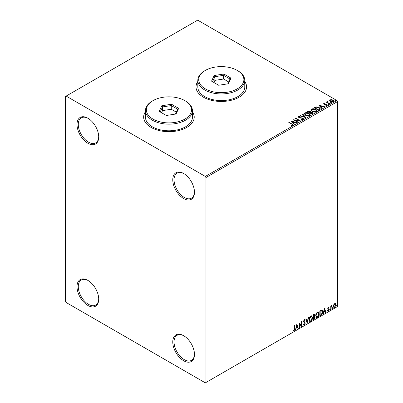 <?xml version="1.0" encoding="UTF-8"?>
<svg xmlns="http://www.w3.org/2000/svg" width="403" height="403" viewBox="0 0 403 403"><rect width="100%" height="100%" fill="white"/><g stroke="black" fill="none" stroke-linecap="round" stroke-linejoin="round"><path stroke-width="0.6" d="M183.622 173.486L183.622 173.486A15.349 8.861 -120 0 0 172.771 179.753A15.349 8.861 -120 0 0 183.622 198.548A15.349 8.861 -120 0 0 194.478 192.286A15.349 8.861 -120 0 0 183.622 173.486M194.473 191.909A14.448 8.342 60 0 1 191.485 198.16A14.448 8.342 60 0 1 184.262 197.445A14.448 8.342 60 0 1 174.826 184.715A14.448 8.342 60 0 1 177.038 173.139A14.448 8.342 60 0 1 183.949 173.678M87.859 118.195L87.859 118.195A15.349 8.861 -120 0 0 77.008 124.462A15.349 8.861 -120 0 0 87.859 143.261A15.349 8.861 -120 0 0 98.715 136.995A15.349 8.861 -120 0 0 87.859 118.195M98.71 136.617A14.448 8.342 60 0 1 95.723 142.869A14.448 8.342 60 0 1 88.499 142.153A14.448 8.342 60 0 1 79.059 129.423A14.448 8.342 60 0 1 81.275 117.847A14.448 8.342 60 0 1 88.181 118.391M87.859 280.382L87.859 280.382A15.349 8.861 -120 0 0 77.008 286.649A15.349 8.861 -120 0 0 87.859 305.444A15.349 8.861 -120 0 0 98.715 299.177A15.349 8.861 -120 0 0 87.859 280.382M98.71 298.799A14.448 8.342 60 0 1 95.723 305.056A14.448 8.342 60 0 1 88.499 304.341A14.448 8.342 60 0 1 79.059 291.611A14.448 8.342 60 0 1 81.275 280.035A14.448 8.342 60 0 1 88.181 280.574M183.622 335.669L183.622 335.669A15.349 8.861 -120 0 0 172.771 341.935A15.349 8.861 -120 0 0 183.622 360.735A15.349 8.861 -120 0 0 194.478 354.469A15.349 8.861 -120 0 0 183.622 335.669M194.473 354.091A14.448 8.342 60 0 1 191.485 360.342A14.448 8.342 60 0 1 184.262 359.627A14.448 8.342 60 0 1 174.826 346.897A14.448 8.342 60 0 1 177.038 335.321A14.448 8.342 60 0 1 183.949 335.86M145.463 111.671A25.278 14.594 0 0 0 143.659 117.092A25.278 14.594 0 0 0 151.065 127.413A25.278 14.594 0 0 0 178.615 130.577A25.278 14.594 0 0 0 194.221 117.092A25.278 14.594 0 0 0 192.412 111.671M145.463 111.822A25.278 14.594 0 0 0 143.659 117.162M197.818 81.446A25.278 14.594 0 0 0 196.009 86.867A25.278 14.594 0 0 0 203.414 97.188A25.278 14.594 0 0 0 230.964 100.352A25.278 14.594 0 0 0 246.571 86.867A25.278 14.594 0 0 0 244.767 81.446M197.818 81.597A25.278 14.594 0 0 0 196.009 86.937M65.513 96.448L65.513 301.389L66.152 302.497L205.329 382.85L205.968 382.482L205.968 177.542L205.329 176.433L66.152 96.08L65.513 96.448M329.694 100.685L330.077 99.838L331.543 99.612L333.039 100.09L333.896 101.178L333.457 101.788L330.515 101.546L329.654 100.453M327.468 101.808L327.684 102.493L329.85 103.808L329.503 104.004L326.239 102.12L327.065 102.201L327.125 101.541L327.498 101.455L327.392 102.166M326.495 102.266L327.065 102.493L327.125 101.541L327.125 101.838L327.498 101.455M323.599 103.949L323.8 103.46L324.929 103.349L325.004 103.626L324.224 103.682L324.329 104.125L326.898 104.488L327.12 105.45L325.972 105.601L325.866 105.314L326.677 105.238L326.571 104.694L324.617 104.563L324.002 104.337L323.8 103.46L323.564 103.793M324.224 103.682L324.329 104.422L324.707 104.543L324.707 104.251M327.372 105.087L327.12 105.45M325.866 105.611L326.677 105.536L326.571 104.694M319.599 109.722L318.561 110.321L314.093 107.742L315.992 106.83L319.136 107.48L320.33 108.865L319.599 109.722M311.917 114.16L307.449 111.581L308.078 111.218L310.214 111.258L310.748 112.049L312.597 112.301L313.222 113.097L311.917 114.16M310.763 111.933L310.748 112.346L312.597 112.598L312.597 112.301M305.902 117.636L299.998 115.883L300.371 115.666L304.849 116.996L302.547 114.412L302.92 114.195L305.902 117.636M298.109 122.134L297.762 122.331L293.293 119.751L298.865 120.386L295.53 118.462L295.873 118.26L300.341 120.845L294.784 120.215L298.109 122.134M291.349 125.469L292.417 125.318L292.417 125.021L291.742 124.079L288.77 122.366L289.112 122.164L293.183 124.875L292.88 125.283L291.52 125.474L291.349 125.172L292.518 124.935M205.329 176.433L336.848 100.503L197.672 20.15L66.152 96.08M291.117 121.006L297.076 122.729L296.704 122.945L294.81 122.381L293.555 123.106L294.528 124.2L294.155 124.416L291.117 121.006M303.182 119.338L301.197 119.353L301.253 119.061L302.698 119.087L302.925 118.754L302.698 119.379L302.562 118.291L299.605 117.963L298.225 117.026L298.507 116.608L300.124 116.548L300.129 116.865L298.961 116.88L299.076 117.464L302.915 118.094L303.504 118.87L303.182 119.338M298.961 116.88L299.076 117.762L299.857 117.973L299.857 117.676M305.575 115.263L304.351 113.747L304.905 112.916C306.361 112.392 307.726 112.508 308.99 113.268L310.199 114.79L309.63 115.611C308.184 116.124 306.834 116.009 305.575 115.263M312.224 111.424L310.995 109.908L311.549 109.077C313.01 108.553 314.37 108.674 315.64 109.43L316.844 110.951L316.274 111.777C314.829 112.286 313.479 112.17 312.224 111.424M318.733 105.062L324.692 106.785L324.319 107.002L322.425 106.437L321.171 107.163L322.143 108.256L321.77 108.472L318.733 105.062M328.102 104.453L328.017 104.07L328.677 104.12L328.762 104.503L328.102 104.453L328.017 104.07L328.017 104.367L328.677 104.417L328.677 104.12L328.762 104.503M330.737 102.931L330.651 102.548L331.311 102.599L331.397 102.982L330.737 102.931L330.651 102.548L330.651 102.846L331.311 102.896L331.311 102.599L331.397 102.982M335.034 100.448L334.948 100.07L335.608 100.12L335.694 100.498L335.034 100.448L334.948 100.07L334.948 100.362L335.608 100.412L335.608 100.12L335.694 100.498M333.749 304.759L334.681 303.595L335.603 303.686L335.941 304.829L334.681 307.499L333.931 307.575L333.417 306.285L333.749 304.759M335.427 303.535L335.941 304.829M330.782 309.685L330.782 305.912L331.125 305.716L331.125 306.27L331.986 305.283L331.18 306.895L331.125 309.484L330.782 309.685M328.4 307.222L329.065 307.373L328.863 307.816L328.42 307.67L328.087 308.371L329.065 309.655L328.339 311.161L327.629 311.061L327.83 310.597L328.299 310.718L328.722 309.872L327.745 308.587L328.4 307.222L329.065 307.373L328.808 307.227L328.626 307.63M328.863 307.816L328.168 307.524L327.835 308.224L328.087 308.371M327.835 308.224L329.065 309.655M327.83 310.597L328.299 310.718M328.636 309.559L327.856 309.106M321.579 310.023C322.304 310.184 322.642 310.809 322.591 311.897C322.642 313.358 322.068 314.526 320.879 315.403L319.841 316.002L319.841 310.844L321.967 310.114M314.184 316.194L315.141 317.252L314.088 319.322L313.191 319.841L313.191 314.678L314.547 314.169L314.854 315L314.436 316.34L314.814 316.405M307.177 323.312L305.746 318.98L306.119 318.763L307.207 322.052L308.29 317.509L308.668 317.292L307.177 323.312M299.384 327.81L299.041 328.012L299.041 322.848L301.278 325.407L301.278 321.559L301.62 321.362L301.62 326.521L299.384 323.972L299.384 327.81L299.041 327.715M294.512 328.893L294.512 325.463L294.86 325.266L294.86 328.747L294.039 331.029L293.198 330.918L293.369 330.425L294.039 330.5L294.512 328.893M205.968 382.482L337.487 306.552L337.487 101.611L205.968 177.542M296.865 324.108L298.351 328.405L297.978 328.621L297.52 327.236L296.265 327.956L295.807 329.876L295.429 330.092L296.865 324.108M304.341 325.08L303.761 325.125L303.338 324.531L303.615 324.113L304.315 324.566L304.94 323.332L303.565 321.307L304.366 319.644L304.875 319.609L305.227 320.017L304.96 320.491L304.361 320.173L303.912 321.09L305.288 323.141L304.341 325.08L303.64 325.03M303.837 324.475L304.315 324.566M304.96 320.491L304.104 320.027L303.655 320.939L303.912 321.09M309.066 319.665C309.041 318.204 309.61 316.97 310.763 315.947L311.801 315.856L312.506 317.655C312.526 319.116 311.957 320.35 310.794 321.357L309.776 321.438L309.066 319.665M315.715 315.826C315.69 314.37 316.254 313.131 317.413 312.113L318.446 312.018L319.151 313.816C319.171 315.277 318.602 316.511 317.438 317.519L316.42 317.604L315.715 315.826M324.48 308.164L325.972 312.461L325.594 312.678L325.135 311.292L323.881 312.013L323.423 313.932L323.05 314.149L324.48 308.164M329.694 309.947L329.981 309.353L330.269 309.62L329.981 310.214L329.437 309.801M329.981 309.353L330.269 309.62L330.012 309.469L329.725 310.068M332.329 308.426L332.616 307.832L332.903 308.099L332.616 308.693L332.072 308.28M332.616 307.832L332.903 308.099L332.646 307.947L332.359 308.542M336.626 305.948L336.913 305.353L337.2 305.615L336.913 306.209L336.369 305.796M336.913 305.353L337.2 305.615L336.943 305.469L336.656 306.063M336.848 100.503L337.487 101.611M246.571 86.937A25.278 14.594 0 0 0 244.767 81.597M194.221 117.162A25.278 14.594 0 0 0 192.412 111.822M294.603 325.412L294.603 328.601L293.787 330.883L294.039 331.029M293.787 330.883L292.941 330.772M296.804 324.35L298.351 328.405M296.265 327.956L296.009 327.81L297.263 327.085L297.52 327.236M296.009 327.81L295.55 329.73L295.807 329.876M296.89 325.337L296.638 325.186L296.155 327.196L297.374 326.788L296.89 325.337L296.412 327.347M299.041 322.879L301.278 325.407M301.363 321.508L301.363 326.354M299.127 327.664L299.127 323.826L299.384 323.972M303.363 323.962L304.064 324.42M304.739 319.559L305.227 320.017M304.975 319.871L304.769 320.234M304.703 320.345L304.104 320.027L304.703 320.345M303.655 320.939L304.119 321.634M303.862 321.488L304.542 321.901M304.285 321.755L305.288 323.141M305.031 322.994L304.089 324.934M305.942 318.864L307.207 322.052M308.33 317.488L307.036 322.889M311.67 315.796L312.506 317.655M312.249 317.509C312.27 318.969 311.7 320.204 310.537 321.211L310.794 321.357M310.537 321.211L309.65 321.352M311.479 316.365L310.527 316.32L309.156 319.317L309.852 320.808M312.164 317.851L311.605 316.42L310.778 316.471L309.413 319.463L309.978 320.894L310.778 320.833L312.164 317.851M310.527 316.32L310.778 316.471M309.156 319.317L309.413 319.463M314.405 314.118L314.854 315M314.597 314.849L314.179 316.189M314.672 316.35L315.141 317.252M314.884 317.101L313.831 319.176L314.088 319.322M313.831 319.176L313.191 319.544M314.541 317.302L314.002 316.693L313.282 317.045L313.534 319.111L314.798 317.448L314.259 316.839L313.534 317.191L313.534 319.111M314.305 316.728L314.002 316.693L314.305 316.728M314.254 315.06L313.64 314.657L313.282 314.864L313.534 316.662L314.511 315.206L313.892 314.803L313.534 315.01L313.534 316.662M314.083 314.567L313.64 314.657L314.083 314.567M313.282 314.864L313.534 315.01M313.282 317.045L313.534 317.191M318.315 311.957L319.151 313.816M318.894 313.67C318.919 315.131 318.345 316.365 317.181 317.373L317.438 317.519M317.181 317.373L316.3 317.519M318.123 312.526L317.171 312.486L315.801 315.478L316.501 316.97M318.808 314.013L318.249 312.582L317.428 312.632L316.058 315.625L316.622 317.06L317.428 317L318.808 314.013M317.171 312.486L317.428 312.632M315.801 315.478L316.058 315.625M321.831 310.058L322.335 311.751C322.385 313.212 321.816 314.38 320.622 315.257L320.879 315.403M320.622 315.257L319.841 315.705M322.335 311.751L322.591 311.897M321.624 310.632L321.141 310.466L319.927 311.025L320.184 315.272L321.473 314.4L322.244 312.098L321.398 310.617L320.184 311.171L320.184 315.272M319.927 311.025L320.184 311.171M321.141 310.466L321.498 310.537M324.42 308.406L325.972 312.461M323.881 312.013L323.624 311.867L324.878 311.141L325.135 311.292M323.624 311.867L323.166 313.786L323.423 313.932M324.506 309.393L324.254 309.242L323.77 311.252L324.989 310.844L324.506 309.393L324.027 311.398M328.606 307.67L328.168 307.524L328.606 307.67M328.259 308.708L328.697 308.985M328.808 309.504L328.082 311.015L328.339 311.161M328.082 311.015L327.377 310.909M327.574 310.446L328.042 310.572M327.599 308.96L328.274 309.383M329.725 309.207L330.012 309.469M330.873 305.862L331.125 306.27M331.659 305.348L331.82 305.776M331.044 306.225L331.18 306.895M330.923 306.743L331.125 309.484M332.359 307.685L332.646 307.947M335.684 304.683L334.425 307.353L334.681 307.499M334.425 307.353L333.81 307.479M335.064 303.973L334.425 303.912L333.508 305.942L334.016 306.98M335.593 305.036L335.195 304.023L334.676 304.058L333.76 306.094L334.132 307.076L334.676 307.036L335.593 305.036M334.425 303.912L334.676 304.058M333.508 305.942L333.76 306.094M336.656 305.202L336.943 305.469M289.022 122.512L289.112 122.164M289.112 122.462L293.152 125.016M292.125 125.409L292.125 125.116M291.414 121.343L296.739 122.925M294.356 124.3L293.555 123.106M292.225 121.615L293.243 123.051L294.205 122.205L292.225 121.615L293.243 122.759L294.205 122.205M293.243 123.051L293.243 122.759M293.832 120.059L298.865 120.678L298.865 120.386M295.787 118.608L295.873 118.26M295.873 118.558L299.812 120.829M297.852 122.28L294.784 120.215M302.562 118.583L302.698 119.379L301.253 119.353L301.253 119.061M298.25 117.172L298.507 116.608M298.507 116.905L300.124 116.845L300.124 116.548M298.961 117.172L299.076 117.762L298.961 117.172M299.857 117.973L300.729 117.983L300.729 117.691M300.729 117.983L302.915 118.386L302.915 118.094M302.915 118.386L303.484 119.011M300.336 115.978L300.371 115.666M300.371 115.958L304.849 117.288L304.849 116.996M302.718 114.603L302.92 114.195M302.92 114.487L305.66 117.565M304.361 113.898L304.905 112.916M304.905 113.213C306.361 112.689 307.726 112.805 308.99 113.56L308.99 113.268M308.99 113.56L310.184 114.931M304.95 114.004L305.917 115.359L309.161 115.651L309.61 114.805M308.648 113.465L305.378 113.172L304.935 113.848L305.917 115.062L309.161 115.354L309.625 114.654L308.648 113.465M309.161 115.651L309.161 115.354M305.917 115.359L305.917 115.062M307.701 111.727L310.214 111.555L310.214 111.258M310.214 111.555L310.748 112.346M312.597 112.598L313.196 113.238M312.194 113.767L312.637 113.001L312.249 112.502L310.915 112.351L310.139 112.739L311.801 113.994L312.602 113.142M309.857 112.669L310.265 111.943L309.882 111.465L308.25 111.646L309.68 112.769L310.224 112.079M309.68 112.769L309.857 112.372M308.25 111.646L309.68 112.472M311.801 113.994L312.194 113.47M310.139 112.739L311.801 113.696M311.01 110.059L311.549 109.077M311.549 109.374C313.01 108.85 314.37 108.966 315.64 109.722L315.64 109.43M315.64 109.722L316.834 111.097M311.6 110.165L312.562 111.52L315.806 111.812L316.254 110.971M315.292 109.626L312.023 109.334L311.579 110.009L312.562 111.228L315.806 111.52L316.274 110.82L315.292 109.626M315.806 111.812L315.806 111.52M312.562 111.52L312.562 111.228M314.35 107.888L315.992 106.83M315.992 107.127L319.136 107.772L319.136 107.48M319.136 107.772L320.314 109.012M319.624 109.344L318.788 107.677L316.234 107.178L314.894 107.808L318.446 110.155L319.624 109.344L319.7 108.891M314.894 107.808L318.446 109.858L319.72 109.037M318.446 110.155L318.446 109.858M319.03 105.395L324.355 106.976M321.972 108.357L321.171 107.163M319.841 105.672L320.859 107.107L321.821 106.256L319.841 105.672L320.859 106.815L321.821 106.256M320.859 107.107L320.859 106.815M323.8 103.757L324.385 103.621M324.929 103.616L324.929 103.349M324.224 103.974L324.329 104.422L324.224 103.974M324.707 104.543L326.284 104.553L326.284 104.261M326.284 104.553L326.898 104.78L326.898 104.488M326.898 104.78L327.342 105.228M326.677 105.536L326.571 104.992L326.677 105.536M328.102 104.745L328.017 104.367M328.677 104.417L328.762 104.795M326.581 102.216L326.581 101.924M327.065 102.493L327.125 101.838M327.468 102.1L327.684 102.493M327.684 102.79L329.594 103.954M330.737 103.223L330.651 102.846M331.311 102.896L331.397 103.274M329.694 100.982L330.077 99.838M330.077 100.13L331.543 99.909L331.543 99.612M331.543 99.909L333.039 100.387L333.039 100.09M333.039 100.387L333.875 101.319M330.213 100.654L330.863 101.642L333.059 101.853L333.341 101.249M332.697 100.292L330.48 100.07L330.188 100.503L330.863 101.349L333.059 101.556L333.362 101.108L332.697 100.292M333.059 101.853L333.059 101.556M330.863 101.642L330.863 101.349M335.034 100.745L334.948 100.362M335.608 100.412L335.694 100.795M152.979 119.081A22.573 13.032 0 0 0 184.901 119.081A22.573 13.032 0 0 0 184.901 100.649L185.541 101.022A23.475 13.551 180 0 1 192.412 110.603A23.475 13.551 180 0 1 177.924 123.127A23.475 13.551 180 0 1 152.339 120.185A23.475 13.551 180 0 1 145.463 110.603A23.475 13.551 180 0 1 152.339 101.022L152.979 100.649A22.573 13.032 0 0 0 152.979 119.081M145.463 110.603L145.463 117.238A23.475 13.551 0 0 0 152.339 126.819A23.475 13.551 0 0 0 177.924 129.761A23.475 13.551 0 0 0 192.412 117.238L192.412 110.603M171.547 104.246L178.675 108.362L176.066 113.978L166.333 115.485L159.205 111.374L161.815 105.752L171.547 104.246L171.28 105.566L162.55 106.916L160.213 111.953M185.541 101.022L184.901 100.649A22.573 13.032 0 0 0 152.979 100.649M176.318 112.16L171.28 109.248L162.55 110.598L162.55 106.916L161.815 105.752M162.55 110.598L161.563 112.734M171.28 109.248L171.28 105.566L177.668 109.253L175.426 114.079M178.675 108.362L177.668 109.253M205.329 88.856A22.573 13.032 0 0 0 237.251 88.856A22.573 13.032 0 0 0 237.251 70.424L237.891 70.797A23.475 13.551 180 0 1 244.767 80.378A23.475 13.551 180 0 1 230.274 92.902A23.475 13.551 180 0 1 204.694 89.96A23.475 13.551 180 0 1 197.818 80.378A23.475 13.551 180 0 1 204.694 70.797L205.329 70.424A22.573 13.032 0 0 0 205.329 88.856M197.818 80.378L197.818 87.013A23.475 13.551 0 0 0 204.694 96.594A23.475 13.551 0 0 0 230.274 99.536A23.475 13.551 0 0 0 244.767 87.013L244.767 80.378M223.902 74.021L231.025 78.137L228.415 83.753L218.683 85.26L211.555 81.149L214.164 75.527L223.902 74.021L223.63 75.341L214.905 76.691L212.562 81.728M237.891 70.797L237.251 70.424A22.573 13.032 0 0 0 205.329 70.424M228.667 81.935L223.63 79.023L214.905 80.373L214.905 76.691L214.164 75.527M214.905 80.373L213.912 82.509M223.63 79.023L223.63 75.341L230.017 79.028L227.781 83.854M231.025 78.137L230.017 79.028M294.603 328.601L294.86 328.747M313.453 316.944L313.71 317.09M320.153 310.894L320.41 311.04M330.873 308.068L331.125 308.219M292.13 124.205L292.13 123.907M308.078 111.51L308.078 111.218M314.768 107.646L314.768 107.354M318.818 109.943L318.818 109.646M325.387 104.543L325.387 104.246M328.752 103.47L328.752 103.173M304.673 320.153L304.416 320.002M311.605 316.42L311.348 316.269M309.978 320.894L309.721 320.748M318.249 312.582L317.992 312.436M316.622 317.06L316.37 316.909M328.702 307.675L328.45 307.529M328.284 308.763L328.027 308.617M327.977 310.728L327.725 310.582M328.546 309.484L328.289 309.333M335.195 304.023L334.938 303.877M334.132 307.076L333.88 306.93M298.794 117.107L298.794 117.404M309.625 114.654L309.625 114.951M304.935 113.848L304.935 114.14M310.265 111.943L310.265 112.236M312.637 113.001L312.637 113.293M316.274 110.82L316.274 111.112M311.579 110.009L311.579 110.301M324.113 103.843L324.113 104.135M326.828 105.032L326.828 105.324M333.362 101.108L333.362 101.4M330.188 100.503L330.188 100.795"/></g></svg>
